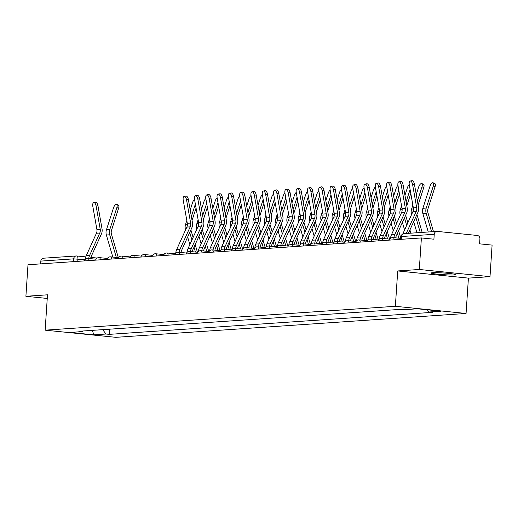 <?xml version="1.0" encoding="UTF-8"?>
<svg xmlns="http://www.w3.org/2000/svg" width="518" height="518" viewBox="0 0 518 518"><rect width="100%" height="100%" fill="white"/><g stroke="black" fill="none" stroke-linecap="round" stroke-linejoin="round"><path stroke-width="0.78" d="M432.394 272.714A12.419 0.848 -176.2 0 0 431.034 273.005A12.419 0.848 -176.2 0 0 440.488 274.462A12.419 0.848 -176.2 0 0 454.454 274.948A12.419 0.848 -176.2 0 0 455.814 274.657A12.419 0.848 -176.2 0 0 446.361 273.2A12.419 0.848 -176.2 0 0 432.394 272.714M490.002 276.651L419.302 269.483L421.399 237.937L27.998 264.743L25.9 296.29L47.488 294.813L45.144 330.167L115.844 337.328L466.064 313.468L468.414 278.121L490.002 276.651L492.1 245.105L479.584 243.836L479.914 238.921A3.186 2.836 86.1 0 0 477.292 235.463L437.276 231.41A3.186 2.836 86.1 0 0 436.849 231.404A3.186 2.836 86.1 0 0 434.239 234.291L401.418 236.532L401.068 236.603L400.887 239.335M419.302 269.483L397.714 270.953L395.363 306.3L45.144 330.167M421.399 237.937L433.909 239.206L434.239 234.291M25.9 296.29L47.248 298.452M40.65 263.882L40.838 261.098A3.186 2.836 -93.9 0 1 43.447 258.21L76.269 255.97A3.186 2.836 86.1 0 0 73.653 258.864L40.838 261.098M120.959 328.412L114.62 328.846M120.947 328.677L119.405 328.522M125.926 328.075L130.704 327.752M137.225 327.305L142.01 326.981M148.53 326.534L153.309 326.21M159.829 325.764L164.614 325.44M171.134 324.993L175.913 324.669M182.433 324.223L187.218 323.899M193.738 323.452L198.517 323.128M205.037 322.682L209.822 322.358M216.343 321.918L221.121 321.587M227.642 321.147L232.427 320.817M238.947 320.377L243.725 320.046M250.246 319.606L255.031 319.276M261.551 318.835L266.33 318.505M272.85 318.065L277.635 317.741M284.155 317.294L288.934 316.971M295.454 316.524L300.239 316.2M306.76 315.753L311.538 315.43M318.058 314.983L322.844 314.659M329.364 314.212L334.142 313.889M340.663 313.442L345.448 313.118M351.968 312.671L356.747 312.348M363.267 311.901L368.052 311.577M374.572 311.137L379.351 310.806M385.871 310.366L390.656 310.036M397.176 309.596L403.431 309.427M102.687 329.655L105.989 334.019L93.823 334.855L70.066 332.446L82.239 331.617L82.874 331.008M105.989 334.019L109.317 334.356L432.297 312.354L428.975 312.017L441.142 311.188L417.391 308.78L405.218 309.609L401.897 309.272L78.911 331.28L82.239 331.617M466.064 313.468L395.363 306.3M468.414 278.121L397.714 270.953M109.661 329.183L109.317 334.356M428.975 312.017L427.279 309.783M93.823 334.855L92.346 330.361M96.141 206.08A3.665 1.658 -101.6 0 0 93.739 202.603A3.665 1.658 -101.6 0 0 92.806 206.306L96.892 229.455L100.227 229.228L96.141 206.08L97.947 205.704A3.665 1.658 78.4 0 0 95.545 202.234L93.739 202.603M88.746 258.469A10.03 8.929 -93.9 0 1 89.614 255.4L99.76 233.022A5.892 5.245 86.1 0 0 100.227 229.228M85.353 259.265A10.03 8.929 -93.9 0 1 86.279 255.627L96.432 233.249A5.892 5.245 86.1 0 0 96.892 229.455M90.592 258.65A7.964 7.084 -93.9 0 1 91.259 256.358L101.411 233.981A7.964 7.084 86.1 0 0 102.033 228.859L97.947 205.704M116.602 204.338L118.337 205.063A3.665 1.522 112.8 0 1 118.583 208.327L116.848 207.595A3.665 1.522 -67.2 0 0 116.602 204.338A3.665 1.522 -67.2 0 0 113.52 207.822L106.43 229.843A7.964 7.084 -93.9 0 0 106.371 235.023L112.827 257.077M118.318 257.634L111.454 234.181A5.892 5.245 -93.9 0 1 111.499 230.348L118.583 208.327M116.33 257.433L109.706 234.796A7.964 7.084 -93.9 0 1 109.764 229.616L116.848 207.595M186.558 199.916A3.665 1.658 -101.6 0 0 184.155 196.445A3.665 1.658 -101.6 0 0 183.223 200.142L187.309 223.297L190.643 223.064L186.558 199.916L188.364 199.547A3.665 1.658 78.4 0 0 185.962 196.069L184.155 196.445M179.163 252.305A10.03 8.929 -93.9 0 1 180.031 249.236L190.177 226.858A5.892 5.245 86.1 0 0 190.643 223.064M175.77 253.108A10.03 8.929 -93.9 0 1 176.696 249.462L186.849 227.085A5.892 5.245 86.1 0 0 187.309 223.297M181.009 252.493A7.964 7.084 -93.9 0 1 181.676 250.2L191.828 227.823A7.964 7.084 86.1 0 0 192.45 222.695L188.364 199.547M197.857 199.145A3.665 1.658 -101.6 0 0 195.454 195.674A3.665 1.658 -101.6 0 0 194.528 199.372L198.614 222.526L201.942 222.3L197.857 199.145L199.67 198.776A3.665 1.658 78.4 0 0 197.261 195.299L195.454 195.674M190.462 251.534A10.03 8.929 -93.9 0 1 191.33 248.465L201.483 226.088A5.892 5.245 86.1 0 0 201.942 222.3M187.076 252.337A10.03 8.929 -93.9 0 1 188.002 248.692L198.148 226.321A5.892 5.245 86.1 0 0 198.614 222.526M192.307 251.722A7.964 7.084 -93.9 0 1 192.974 249.43L203.127 227.052A7.964 7.084 86.1 0 0 203.755 221.924L199.67 198.776M209.162 198.375A3.665 1.658 -101.6 0 0 206.76 194.904A3.665 1.658 -101.6 0 0 205.827 198.601L209.913 221.756L213.248 221.529L209.162 198.375L210.968 198.005A3.665 1.658 78.4 0 0 208.566 194.535L206.76 194.904M201.767 250.764A10.03 8.929 -93.9 0 1 202.635 247.695L212.781 225.324A5.892 5.245 86.1 0 0 213.248 221.529M198.375 251.567A10.03 8.929 -93.9 0 1 199.3 247.928L209.453 225.55A5.892 5.245 86.1 0 0 209.913 221.756M203.613 250.952A7.964 7.084 -93.9 0 1 204.28 248.659L214.433 226.282A7.964 7.084 86.1 0 0 215.054 221.154L210.968 198.005M220.461 197.604A3.665 1.658 -101.6 0 0 218.059 194.133A3.665 1.658 -101.6 0 0 217.133 197.837L221.218 220.985L224.547 220.759L220.461 197.604L222.274 197.235A3.665 1.658 78.4 0 0 219.865 193.764L218.059 194.133M213.066 249.993A10.03 8.929 -93.9 0 1 213.934 246.931L224.087 224.553A5.892 5.245 86.1 0 0 224.547 220.759M209.68 250.796A10.03 8.929 -93.9 0 1 210.606 247.157L220.752 224.78A5.892 5.245 86.1 0 0 221.218 220.985M214.912 250.181A7.964 7.084 -93.9 0 1 215.579 247.889L225.731 225.511A7.964 7.084 86.1 0 0 226.36 220.383L222.274 197.235M231.766 196.84A3.665 1.658 -101.6 0 0 229.364 193.363A3.665 1.658 -101.6 0 0 228.432 197.067L232.517 220.215L235.852 219.988L231.766 196.84L233.573 196.464A3.665 1.658 78.4 0 0 231.17 192.994L229.364 193.363M224.372 249.223A10.03 8.929 -93.9 0 1 225.239 246.16L235.392 223.782A5.892 5.245 86.1 0 0 235.852 219.988M220.979 250.026A10.03 8.929 -93.9 0 1 221.905 246.387L232.058 224.009A5.892 5.245 86.1 0 0 232.517 220.215M226.217 249.411A7.964 7.084 -93.9 0 1 226.884 247.118L237.037 224.741A7.964 7.084 86.1 0 0 237.658 219.613L233.573 196.464M243.065 196.069A3.665 1.658 -101.6 0 0 240.663 192.592A3.665 1.658 -101.6 0 0 239.737 196.296L243.823 219.444L247.151 219.218L243.065 196.069L244.878 195.694A3.665 1.658 78.4 0 0 242.469 192.223L240.663 192.592M235.671 248.459A10.03 8.929 -93.9 0 1 236.538 245.39L246.691 223.012A5.892 5.245 86.1 0 0 247.151 219.218M232.284 249.255A10.03 8.929 -93.9 0 1 233.21 245.616L243.356 223.239A5.892 5.245 86.1 0 0 243.823 219.444M237.516 248.64A7.964 7.084 -93.9 0 1 238.183 246.348L248.336 223.97A7.964 7.084 86.1 0 0 248.964 218.849L244.878 195.694M254.37 195.299A3.665 1.658 -101.6 0 0 251.968 191.822A3.665 1.658 -101.6 0 0 251.036 195.526L255.121 218.674L258.456 218.447L254.37 195.299L256.177 194.923A3.665 1.658 78.4 0 0 253.775 191.453L251.968 191.822M246.976 247.688A10.03 8.929 -93.9 0 1 247.844 244.619L257.996 222.241A5.892 5.245 86.1 0 0 258.456 218.447M243.583 248.485A10.03 8.929 -93.9 0 1 244.509 244.846L254.662 222.468A5.892 5.245 86.1 0 0 255.121 218.674M248.821 247.869A7.964 7.084 -93.9 0 1 249.488 245.577L259.641 223.2A7.964 7.084 86.1 0 0 260.263 218.078L256.177 194.923M265.669 194.528A3.665 1.658 -101.6 0 0 263.267 191.051A3.665 1.658 -101.6 0 0 262.341 194.755L266.427 217.903L269.755 217.677L265.669 194.528L267.482 194.153A3.665 1.658 78.4 0 0 265.074 190.682L263.267 191.051M258.275 246.918A10.03 8.929 -93.9 0 1 259.142 243.849L269.295 221.471A5.892 5.245 86.1 0 0 269.755 217.677M254.888 247.714A10.03 8.929 -93.9 0 1 255.814 244.075L265.961 221.698A5.892 5.245 86.1 0 0 266.427 217.903M260.12 247.105A7.964 7.084 -93.9 0 1 260.794 244.807L270.94 222.429A7.964 7.084 86.1 0 0 271.568 217.307L267.482 194.153M276.975 193.758A3.665 1.658 -101.6 0 0 274.572 190.281A3.665 1.658 -101.6 0 0 273.64 193.985L277.726 217.133L281.06 216.906L276.975 193.758L278.781 193.382A3.665 1.658 78.4 0 0 276.379 189.912L274.572 190.281M269.58 246.147A10.03 8.929 -93.9 0 1 270.448 243.078L280.601 220.7A5.892 5.245 86.1 0 0 281.06 216.906M266.187 246.944A10.03 8.929 -93.9 0 1 267.113 243.305L277.266 220.927A5.892 5.245 86.1 0 0 277.726 217.133M271.426 246.335A7.964 7.084 -93.9 0 1 272.092 244.036L282.245 221.665A7.964 7.084 86.1 0 0 282.867 216.537L278.781 193.382M288.273 192.987A3.665 1.658 -101.6 0 0 285.871 189.51A3.665 1.658 -101.6 0 0 284.945 193.214L289.031 216.362L292.366 216.136L288.273 192.987L290.086 192.618A3.665 1.658 78.4 0 0 287.684 189.141L285.871 189.51M280.879 245.377A10.03 8.929 -93.9 0 1 281.747 242.307L291.899 219.93A5.892 5.245 86.1 0 0 292.366 216.136M277.493 246.173A10.03 8.929 -93.9 0 1 278.419 242.534L288.565 220.156A5.892 5.245 86.1 0 0 289.031 216.362M282.724 245.564A7.964 7.084 -93.9 0 1 283.398 243.272L293.544 220.895A7.964 7.084 86.1 0 0 294.172 215.766L290.086 192.618M299.579 192.217A3.665 1.658 -101.6 0 0 297.177 188.74A3.665 1.658 -101.6 0 0 296.244 192.443L300.33 215.592L303.665 215.365L299.579 192.217L301.385 191.848A3.665 1.658 78.4 0 0 298.983 188.371L297.177 188.74M292.184 244.606A10.03 8.929 -93.9 0 1 293.052 241.537L303.205 219.159A5.892 5.245 86.1 0 0 303.665 215.365M288.791 245.409A10.03 8.929 -93.9 0 1 289.717 241.764L299.87 219.386A5.892 5.245 86.1 0 0 300.33 215.592M294.03 244.794A7.964 7.084 -93.9 0 1 294.697 242.502L304.849 220.124A7.964 7.084 86.1 0 0 305.471 214.996L301.385 191.848M310.878 191.446A3.665 1.658 -101.6 0 0 308.475 187.969A3.665 1.658 -101.6 0 0 307.55 191.673L311.635 214.821L314.97 214.594L310.878 191.446L312.691 191.077A3.665 1.658 78.4 0 0 310.288 187.6L308.475 187.969M303.49 243.836A10.03 8.929 -93.9 0 1 304.351 240.766L314.504 218.389A5.892 5.245 86.1 0 0 314.97 214.594M300.097 244.638A10.03 8.929 -93.9 0 1 301.023 240.993L311.169 218.615A5.892 5.245 86.1 0 0 311.635 214.821M305.329 244.023A7.964 7.084 -93.9 0 1 306.002 241.731L316.148 219.354A7.964 7.084 86.1 0 0 316.776 214.225L312.691 191.077M322.183 190.676A3.665 1.658 -101.6 0 0 319.781 187.205A3.665 1.658 -101.6 0 0 318.848 190.902L322.934 214.051L326.269 213.824L322.183 190.676L323.99 190.307A3.665 1.658 78.4 0 0 321.587 186.83L319.781 187.205M314.789 243.065A10.03 8.929 -93.9 0 1 315.656 239.996L325.809 217.618A5.892 5.245 86.1 0 0 326.269 213.824M311.396 243.868A10.03 8.929 -93.9 0 1 312.322 240.222L322.474 217.845A5.892 5.245 86.1 0 0 322.934 214.051M316.634 243.253A7.964 7.084 -93.9 0 1 317.301 240.961L327.454 218.583A7.964 7.084 86.1 0 0 328.075 213.455L323.99 190.307M333.482 189.905A3.665 1.658 -101.6 0 0 331.08 186.435A3.665 1.658 -101.6 0 0 330.154 190.132L334.24 213.286L337.574 213.053L333.482 189.905L335.295 189.536A3.665 1.658 78.4 0 0 332.893 186.059L331.08 186.435M326.094 242.294A10.03 8.929 -93.9 0 1 326.955 239.225L337.108 216.848A5.892 5.245 86.1 0 0 337.574 213.053M322.701 243.097A10.03 8.929 -93.9 0 1 323.627 239.452L333.773 217.074A5.892 5.245 86.1 0 0 334.24 213.286M327.933 242.482A7.964 7.084 -93.9 0 1 328.606 240.19L338.753 217.813A7.964 7.084 86.1 0 0 339.381 212.684L335.295 189.536M194.515 199.326A3.665 1.522 -67.2 0 0 192.631 202.434L190.203 209.971M197.436 252.24L195.189 244.561M193.104 237.445L190.889 229.888M192.055 220.467L196.057 208.042M191.362 216.518L195.357 204.092M185.567 229.914L185.483 229.636A7.964 7.084 -93.9 0 1 185.548 224.449L186.817 220.5M189.86 244.587L187.652 237.03M195.441 252.039L194.01 247.151M191.932 240.035L189.718 232.472M205.821 198.556A3.665 1.522 -67.2 0 0 203.937 201.664L201.508 209.207M208.735 251.47L206.488 243.79M204.403 236.674L202.195 229.118M203.36 219.697L207.355 207.271M202.661 215.747L206.663 203.321M196.866 229.144L196.788 228.865A7.964 7.084 -93.9 0 1 196.846 223.679L198.122 219.729M201.165 243.816L198.951 236.26M206.747 251.269L205.316 246.38M203.231 239.264L201.016 231.701M217.12 197.785A3.665 1.522 -67.2 0 0 215.235 200.893L212.807 208.437M220.04 250.699L217.793 243.02M215.708 235.904L213.494 228.347M214.659 218.926L218.661 206.501M213.966 214.976L217.961 202.551M208.171 228.373L208.087 228.095A7.964 7.084 -93.9 0 1 208.152 222.915L209.421 218.959M212.464 243.046L210.256 235.489M218.052 250.498L216.615 245.61M214.536 238.494L212.322 230.931M228.425 197.015A3.665 1.522 -67.2 0 0 226.541 200.123L224.113 207.666M231.339 249.935L229.092 242.249M227.007 235.133L224.799 227.577M225.965 218.156L229.96 205.73M225.265 214.206L229.267 201.78M219.47 227.603L219.392 227.324A7.964 7.084 -93.9 0 1 219.451 222.144L220.726 218.188M223.77 242.275L221.555 234.719M229.351 249.728L227.92 244.839M225.835 237.723L223.621 230.167M239.724 196.244A3.665 1.522 -67.2 0 0 237.84 199.352L235.412 206.896M242.644 249.164L240.397 241.479M238.312 234.363L236.098 226.806M237.263 217.385L241.265 204.966M236.571 213.435L240.566 201.01M230.775 226.832L230.691 226.554A7.964 7.084 -93.9 0 1 230.756 221.374L232.025 217.418M235.068 241.505L232.86 233.948M240.656 248.957L239.219 244.069M237.14 236.953L234.926 229.396M251.029 195.474A3.665 1.522 -67.2 0 0 249.145 198.582L246.717 206.125M253.943 248.394L251.696 240.708M249.611 233.592L247.403 226.036M248.569 216.615L252.564 204.196M247.869 212.665L251.871 200.239M242.074 226.062L241.997 225.783A7.964 7.084 -93.9 0 1 242.055 220.603L243.331 216.654M246.374 240.734L244.159 233.178M251.955 248.193L250.524 243.298M248.439 236.182L246.225 228.626M262.328 194.703A3.665 1.522 -67.2 0 0 260.444 197.811L258.016 205.355M265.248 247.623L263.002 239.938M260.917 232.822L258.702 225.265M259.868 215.844L263.869 203.425M259.175 211.894L263.17 199.469M253.38 225.291L253.302 225.013A7.964 7.084 -93.9 0 1 253.36 219.833L254.629 215.883M257.679 239.964L255.465 232.407M263.261 247.423L261.823 242.528M259.745 235.412L257.53 227.855M273.634 193.933A3.665 1.522 -67.2 0 0 271.749 197.041L269.321 204.584M276.547 246.853L274.3 239.174M272.215 232.058L270.007 224.495M271.173 215.074L275.175 202.655M270.474 211.124L274.475 198.698M264.679 224.521L264.601 224.249A7.964 7.084 -93.9 0 1 264.659 219.062L265.935 215.112M268.978 239.193L266.764 231.637M274.559 246.652L273.128 241.757M271.043 234.641L268.829 227.085M284.932 193.169A3.665 1.522 -67.2 0 0 283.048 196.277L280.62 203.814M287.853 246.082L285.606 238.403M283.521 231.287L281.306 223.724M282.472 214.31L286.473 201.884M281.779 210.353L285.774 197.928M275.984 223.75L275.906 223.478A7.964 7.084 -93.9 0 1 275.964 218.292L277.234 214.342M280.283 238.429L278.069 230.866M285.865 245.882L284.427 240.987M282.349 233.871L280.134 226.314M296.238 192.398A3.665 1.522 -67.2 0 0 294.353 195.506L291.925 203.043M299.151 245.312L296.905 237.632M294.82 230.516L292.612 222.954M293.777 213.539L297.779 201.114M293.078 209.583L297.079 197.164M287.289 222.98L287.205 222.708A7.964 7.084 -93.9 0 1 287.263 217.521L288.539 213.571M291.582 237.658L289.368 230.096M297.164 245.111L295.733 240.216M293.648 233.1L291.433 225.544M307.537 191.628A3.665 1.522 -67.2 0 0 305.652 194.736L303.224 202.273M310.457 244.541L308.21 236.862M306.125 229.746L303.911 222.183M305.076 212.768L309.078 200.343M304.383 208.812L308.378 196.393M298.588 222.209L298.51 221.937A7.964 7.084 -93.9 0 1 298.569 216.751L299.838 212.801M302.888 236.888L300.673 229.325M308.469 244.341L307.032 239.445M304.953 232.329L302.739 224.773M318.842 190.857A3.665 1.522 -67.2 0 0 316.958 193.965L314.53 201.502M321.756 243.771L319.509 236.091M317.424 228.975L315.216 221.419M316.381 211.998L320.383 199.572M315.682 208.042L319.684 195.623M309.894 221.439L309.809 221.167A7.964 7.084 -93.9 0 1 309.868 215.98L311.143 212.03M314.186 236.117L311.972 228.555M319.768 243.57L318.337 238.675M316.252 231.559L314.037 224.003M330.141 190.087A3.665 1.522 -67.2 0 0 328.257 193.195L325.828 200.731M333.061 243L330.814 235.321M328.729 228.205L326.515 220.649M327.68 211.227L331.682 198.802M326.987 207.271L330.983 194.852M321.192 220.668L321.115 220.396A7.964 7.084 -93.9 0 1 321.173 215.21L322.442 211.26M325.492 235.347L323.277 227.791M331.073 242.8L329.636 237.904M327.557 230.788L325.343 223.232M341.446 189.316A3.665 1.522 -67.2 0 0 339.562 192.424L337.134 199.961M344.36 242.23L342.113 234.55M340.028 227.434L337.82 219.878M338.986 210.457L342.987 198.031M338.286 206.501L342.288 194.082M332.498 219.904L332.414 219.626A7.964 7.084 -93.9 0 1 332.472 214.439L333.747 210.489M336.791 234.576L334.576 227.02M342.372 242.029L340.941 237.14M338.856 230.024L336.642 222.462M352.745 188.546A3.665 1.522 -67.2 0 0 350.861 191.654L348.433 199.19M355.665 241.459L353.418 233.78M351.334 226.664L349.119 219.108M350.291 209.686L354.286 197.261M349.592 205.737L353.587 193.311M343.797 219.133L343.719 218.855A7.964 7.084 -93.9 0 1 343.777 213.669L345.046 209.719M348.096 233.806L345.882 226.249M353.677 241.258L352.24 236.37M350.162 229.254L347.947 221.691M344.787 189.135A3.665 1.658 -101.6 0 0 342.385 185.664A3.665 1.658 -101.6 0 0 341.453 189.361L345.538 212.516L348.873 212.289L344.787 189.135L346.594 188.766A3.665 1.658 78.4 0 0 344.192 185.289L342.385 185.664M337.393 241.524A10.03 8.929 -93.9 0 1 338.26 238.455L348.413 216.077A5.892 5.245 86.1 0 0 348.873 212.289M334 242.327A10.03 8.929 -93.9 0 1 334.926 238.681L345.079 216.31A5.892 5.245 86.1 0 0 345.538 212.516M339.238 241.712A7.964 7.084 -93.9 0 1 339.905 239.42L350.058 217.042A7.964 7.084 86.1 0 0 350.68 211.914L346.594 188.766M364.05 187.775A3.665 1.522 -67.2 0 0 362.166 190.883L359.738 198.426M366.971 240.689L364.717 233.009M362.632 225.893L360.424 218.337M361.59 208.916L365.591 196.49M360.891 204.966L364.892 192.541M355.102 218.363L355.018 218.084A7.964 7.084 -93.9 0 1 355.076 212.898L356.352 208.948M359.395 233.035L357.18 225.479M364.976 240.488L363.545 235.599M361.46 228.483L359.246 220.921M356.086 188.364A3.665 1.658 -101.6 0 0 353.684 184.894A3.665 1.658 -101.6 0 0 352.758 188.591L356.844 211.745L360.178 211.519L356.086 188.364L357.899 187.995A3.665 1.658 78.4 0 0 355.497 184.518L353.684 184.894M348.698 240.753A10.03 8.929 -93.9 0 1 349.559 237.684L359.712 215.313A5.892 5.245 86.1 0 0 360.178 211.519M345.305 241.556A10.03 8.929 -93.9 0 1 346.231 237.911L356.378 215.54A5.892 5.245 86.1 0 0 356.844 211.745M350.537 240.941A7.964 7.084 -93.9 0 1 351.21 238.649L361.357 216.271A7.964 7.084 86.1 0 0 361.985 211.143L357.899 187.995M375.349 187.004A3.665 1.522 -67.2 0 0 373.465 190.112L371.037 197.656M378.269 239.925L376.023 232.239M373.938 225.123L371.723 217.566M372.895 208.145L376.89 195.72M372.196 204.196L376.191 191.77M366.401 217.592L366.323 217.314A7.964 7.084 -93.9 0 1 366.381 212.134L367.65 208.178M370.7 232.265L368.486 224.708M376.282 239.717L374.844 234.829M372.766 227.713L370.551 220.15M367.391 187.594A3.665 1.658 -101.6 0 0 364.989 184.123A3.665 1.658 -101.6 0 0 364.057 187.82L368.143 210.975L371.477 210.748L367.391 187.594L369.198 187.225A3.665 1.658 78.4 0 0 366.796 183.754L364.989 184.123M359.997 239.983A10.03 8.929 -93.9 0 1 360.865 236.914L371.017 214.543A5.892 5.245 86.1 0 0 371.477 210.748M356.604 240.786A10.03 8.929 -93.9 0 1 357.53 237.147L367.683 214.769A5.892 5.245 86.1 0 0 368.143 210.975M361.842 240.171A7.964 7.084 -93.9 0 1 362.509 237.879L372.662 215.501A7.964 7.084 86.1 0 0 373.284 210.373L369.198 187.225M386.655 186.234A3.665 1.522 -67.2 0 0 384.77 189.342L382.342 196.885M389.575 239.154L387.322 231.468M385.237 224.352L383.029 216.796M384.194 207.375L388.196 194.956M383.495 203.425L387.496 191M377.706 216.822L377.622 216.543A7.964 7.084 -93.9 0 1 377.68 211.363L378.956 207.407M381.999 231.494L379.785 223.938M387.581 238.947L386.15 234.058M384.065 226.942L381.85 219.386M378.69 186.823A3.665 1.658 -101.6 0 0 376.288 183.353A3.665 1.658 -101.6 0 0 375.362 187.056L379.448 210.204L382.783 209.978L378.69 186.823L380.503 186.454A3.665 1.658 78.4 0 0 378.101 182.983L376.288 183.353M371.302 239.212A10.03 8.929 -93.9 0 1 372.164 236.15L382.316 213.772A5.892 5.245 86.1 0 0 382.783 209.978M367.91 240.015A10.03 8.929 -93.9 0 1 368.835 236.376L378.982 213.999A5.892 5.245 86.1 0 0 379.448 210.204M373.141 239.4A7.964 7.084 -93.9 0 1 373.815 237.108L383.961 214.73A7.964 7.084 86.1 0 0 384.589 209.602L380.503 186.454M397.954 185.463A3.665 1.522 -67.2 0 0 396.069 188.571L393.641 196.115M400.874 238.384L398.627 230.698M396.542 223.582L394.327 216.025M395.499 206.604L399.495 194.185M394.8 202.655L398.795 190.229M389.005 216.051L388.927 215.773A7.964 7.084 -93.9 0 1 388.986 210.593L390.255 206.637M393.304 230.724L391.09 223.167M398.886 238.176L397.448 233.288M395.37 226.172L393.156 218.615M389.996 186.059A3.665 1.658 -101.6 0 0 387.594 182.582A3.665 1.658 -101.6 0 0 386.661 186.286L390.747 209.434L394.081 209.207L389.996 186.059L391.802 185.684A3.665 1.658 78.4 0 0 389.4 182.213L387.594 182.582M382.601 238.442A10.03 8.929 -93.9 0 1 383.469 235.379L393.622 213.002A5.892 5.245 86.1 0 0 394.081 209.207M379.208 239.245A10.03 8.929 -93.9 0 1 380.134 235.606L390.287 213.228A5.892 5.245 86.1 0 0 390.747 209.434M384.447 238.63A7.964 7.084 -93.9 0 1 385.114 236.337L395.266 213.96A7.964 7.084 86.1 0 0 395.888 208.838L391.802 185.684M409.259 184.693A3.665 1.522 -67.2 0 0 407.375 187.801L404.946 195.344M410.878 233.171L409.926 229.927M407.841 222.811L405.633 215.255M406.798 205.834L410.8 193.415M406.099 201.884L410.101 189.459M400.31 215.281L400.226 215.002A7.964 7.084 -93.9 0 1 400.284 209.822L401.56 205.873M404.603 229.953L402.389 222.397M408.98 233.301L408.754 232.517M406.669 225.401L404.454 217.845M401.295 185.289A3.665 1.658 -101.6 0 0 398.892 181.812A3.665 1.658 -101.6 0 0 397.966 185.515L402.052 208.663L405.387 208.437L401.295 185.289L403.108 184.913A3.665 1.658 78.4 0 0 400.705 181.442L398.892 181.812M393.907 237.678A10.03 8.929 -93.9 0 1 394.768 234.609L404.921 212.231A5.892 5.245 86.1 0 0 405.387 208.437M390.514 238.474A10.03 8.929 -93.9 0 1 391.44 234.835L401.586 212.458A5.892 5.245 86.1 0 0 402.052 208.663M395.746 237.859A7.964 7.084 -93.9 0 1 396.419 235.567L406.565 213.189A7.964 7.084 86.1 0 0 407.193 208.068L403.108 184.913M421.762 183.547L423.497 184.272A3.665 1.522 112.8 0 1 423.743 187.535L422.008 186.804A3.665 1.522 -67.2 0 0 421.762 183.547A3.665 1.522 -67.2 0 0 418.673 187.03L416.252 194.574M422.176 232.401L416.932 214.484M418.104 205.063L423.743 187.535M417.404 201.114L422.008 186.804M411.609 214.51L411.532 214.232A7.964 7.084 -93.9 0 1 411.59 209.052L412.859 205.102M416.951 232.757L413.694 221.626M420.286 232.53L415.76 217.074M412.6 184.518A3.665 1.658 -101.6 0 0 410.198 181.041A3.665 1.658 -101.6 0 0 409.265 184.745L413.351 207.893L416.686 207.666L412.6 184.518L414.406 184.143A3.665 1.658 78.4 0 0 412.004 180.672L410.198 181.041M406.229 233.488L416.226 211.461A5.892 5.245 86.1 0 0 416.686 207.666M402.771 233.994L412.891 211.687A5.892 5.245 86.1 0 0 413.351 207.893M408.378 233.346L417.871 212.419A7.964 7.084 86.1 0 0 418.492 207.297L414.406 184.143M433.067 182.776L434.803 183.501A3.665 1.522 112.8 0 1 435.042 186.765L433.313 186.033A3.665 1.522 -67.2 0 0 433.067 182.776A3.665 1.522 -67.2 0 0 429.979 186.266L422.889 208.281A7.964 7.084 -93.9 0 0 422.83 213.468L428.256 231.986M433.482 231.63L427.913 212.62A5.892 5.245 -93.9 0 1 427.959 208.786L435.042 186.765M431.585 231.76L426.165 213.235A7.964 7.084 -93.9 0 1 426.223 208.055L433.313 186.033M84.939 259.758L73.653 258.864L73.472 261.648M77.778 261.35L77.933 259.052A3.186 1.437 95.8 0 0 76.806 255.983A3.186 3.186 0 0 0 76.269 255.97A3.186 2.836 86.1 0 1 76.696 255.976A3.186 1.437 95.8 0 1 76.806 255.983L85.8 256.889L76.917 256.002M90.864 257.414L97.222 258.061L90.864 257.407M89.025 260.586A3.186 1.437 -84.2 0 0 87.898 258.378A3.186 1.437 -84.2 0 0 87.788 258.378M100.33 259.816A3.186 1.437 -84.2 0 0 99.197 257.608A3.186 1.437 -84.2 0 0 99.087 257.608M111.629 259.045A3.186 1.437 -84.2 0 0 110.502 256.837A3.186 1.437 -84.2 0 0 110.392 256.837M122.934 258.275A3.186 1.437 -84.2 0 0 121.801 256.073A3.186 1.437 -84.2 0 0 121.691 256.067M134.233 257.504A3.186 1.437 -84.2 0 0 133.107 255.303A3.186 1.437 -84.2 0 0 132.996 255.296M145.539 256.734A3.186 1.437 -84.2 0 0 144.405 254.532A3.186 1.437 -84.2 0 0 144.295 254.526M156.837 255.963A3.186 1.437 -84.2 0 0 155.711 253.762A3.186 1.437 -84.2 0 0 155.601 253.755M168.143 255.193A3.186 1.437 -84.2 0 0 167.01 252.991A3.186 1.437 -84.2 0 0 166.9 252.991M179.442 254.422A3.186 1.437 -84.2 0 0 178.315 252.221A3.186 1.437 -84.2 0 0 178.205 252.221M190.747 253.652A3.186 1.437 -84.2 0 0 189.614 251.45A3.186 1.437 -84.2 0 0 189.504 251.45M202.046 252.888A3.186 1.437 -84.2 0 0 200.919 250.68A3.186 1.437 -84.2 0 0 200.809 250.68M213.351 252.117A3.186 1.437 -84.2 0 0 212.218 249.909A3.186 1.437 -84.2 0 0 212.108 249.909M224.65 251.347A3.186 1.437 -84.2 0 0 223.523 249.139A3.186 1.437 -84.2 0 0 223.413 249.139M235.955 250.576A3.186 1.437 -84.2 0 0 234.822 248.368A3.186 1.437 -84.2 0 0 234.712 248.368M247.254 249.805A3.186 1.437 -84.2 0 0 246.128 247.598A3.186 1.437 -84.2 0 0 246.018 247.598M258.56 249.035A3.186 1.437 -84.2 0 0 257.427 246.827A3.186 1.437 -84.2 0 0 257.316 246.827M269.859 248.264A3.186 1.437 -84.2 0 0 268.732 246.056A3.186 1.437 -84.2 0 0 268.622 246.056M281.164 247.494A3.186 1.437 -84.2 0 0 280.031 245.292A3.186 1.437 -84.2 0 0 279.921 245.286M292.463 246.723A3.186 1.437 -84.2 0 0 291.336 244.522A3.186 1.437 -84.2 0 0 291.226 244.515M303.768 245.953A3.186 1.437 -84.2 0 0 302.635 243.751A3.186 1.437 -84.2 0 0 302.525 243.745M315.067 245.182A3.186 1.437 -84.2 0 0 313.94 242.981A3.186 1.437 -84.2 0 0 313.83 242.974M326.372 244.412A3.186 1.437 -84.2 0 0 325.239 242.21A3.186 1.437 -84.2 0 0 325.129 242.21M337.671 243.641A3.186 1.437 -84.2 0 0 336.545 241.44A3.186 1.437 -84.2 0 0 336.435 241.44M348.977 242.877A3.186 1.437 -84.2 0 0 347.843 240.669A3.186 1.437 -84.2 0 0 347.733 240.669M360.275 242.107A3.186 1.437 -84.2 0 0 359.149 239.899A3.186 1.437 -84.2 0 0 359.039 239.899M371.581 241.336A3.186 1.437 -84.2 0 0 370.448 239.128A3.186 1.437 -84.2 0 0 370.338 239.128M382.886 240.566A3.186 1.437 -84.2 0 0 381.753 238.358A3.186 1.437 -84.2 0 0 381.643 238.358M394.185 239.795A3.186 1.437 -84.2 0 0 393.052 237.587A3.186 1.437 -84.2 0 0 392.942 237.587M401.236 239.316L401.418 236.532A3.186 2.836 86.1 0 1 404.027 233.637A3.186 3.186 0 0 0 401.068 236.603M96.432 233.249L99.76 233.022M86.279 255.627L89.614 255.4M109.764 229.616L106.43 229.843M109.706 234.796L106.371 235.023M186.849 227.085L190.177 226.858M176.696 249.462L180.031 249.236M198.148 226.321L201.483 226.088M188.002 248.692L191.33 248.465M209.453 225.55L212.781 225.324M199.3 247.928L202.635 247.695M220.752 224.78L224.087 224.553M210.606 247.157L213.934 246.931M232.058 224.009L235.392 223.782M221.905 246.387L225.239 246.16M243.356 223.239L246.691 223.012M233.21 245.616L236.538 245.39M254.662 222.468L257.996 222.241M244.509 244.846L247.844 244.619M265.961 221.698L269.295 221.471M255.814 244.075L259.142 243.849M277.266 220.927L280.601 220.7M267.113 243.305L270.448 243.078M288.565 220.156L291.899 219.93M278.419 242.534L281.747 242.307M299.87 219.386L303.205 219.159M289.717 241.764L293.052 241.537M311.169 218.615L314.504 218.389M301.023 240.993L304.351 240.766M322.474 217.845L325.809 217.618M312.322 240.222L315.656 239.996M333.773 217.074L337.108 216.848M323.627 239.452L326.955 239.225M187.412 224.326L185.548 224.449M198.711 223.556L196.846 223.679M210.017 222.785L208.152 222.915M221.315 222.015L219.451 222.144M232.621 221.244L230.756 221.374M243.92 220.474L242.055 220.603M255.225 219.703L253.36 219.833M266.524 218.933L264.659 219.062M277.829 218.162L275.964 218.292M289.128 217.392L287.263 217.521M300.434 216.621L298.569 216.751M311.732 215.857L309.868 215.98M323.038 215.087L321.173 215.21M334.337 214.316L332.472 214.439M345.642 213.546L343.777 213.669M345.079 216.31L348.413 216.077M334.926 238.681L338.26 238.455M356.941 212.775L355.076 212.898M356.378 215.54L359.712 215.313M346.231 237.911L349.559 237.684M368.246 212.004L366.381 212.134M367.683 214.769L371.017 214.543M357.53 237.147L360.865 236.914M379.545 211.234L377.68 211.363M378.982 213.999L382.316 213.772M368.835 236.376L372.164 236.15M390.85 210.463L388.986 210.593M390.287 213.228L393.622 213.002M380.134 235.606L383.469 235.379M402.149 209.693L400.284 209.822M401.586 212.458L404.921 212.231M391.44 234.835L394.768 234.609M413.455 208.922L411.59 209.052M412.891 211.687L416.226 211.461M426.223 208.055L422.889 208.281M426.165 213.235L422.83 213.468M96.102 259.214L87.898 258.378A3.186 3.186 0 0 0 84.46 260.897M107.407 258.443L99.197 257.608A3.186 3.186 0 0 0 95.759 260.127M118.706 257.673L110.502 256.837A3.186 3.186 0 0 0 107.064 259.356M130.012 256.902L121.801 256.073A3.186 3.186 0 0 0 118.363 258.586M141.31 256.132L133.107 255.303A3.186 3.186 0 0 0 129.668 257.815M152.616 255.361L144.405 254.532A3.186 3.186 0 0 0 140.967 257.045M163.915 254.591L155.711 253.762A3.186 3.186 0 0 0 152.273 256.274M175.22 253.82L167.01 252.991A3.186 3.186 0 0 0 163.571 255.504M186.519 253.049L178.315 252.221A3.186 3.186 0 0 0 174.877 254.733M197.824 252.279L189.614 251.45A3.186 3.186 0 0 0 186.176 253.969M209.13 251.508L200.919 250.68A3.186 3.186 0 0 0 197.481 253.198M220.428 250.744L212.218 249.909A3.186 3.186 0 0 0 208.78 252.428M231.734 249.974L223.523 249.139A3.186 3.186 0 0 0 220.085 251.657M243.033 249.203L234.822 248.368A3.186 3.186 0 0 0 231.384 250.887M254.338 248.433L246.128 247.598A3.186 3.186 0 0 0 242.689 250.116M265.637 247.662L257.427 246.827A3.186 3.186 0 0 0 253.988 249.346M276.942 246.892L268.732 246.056A3.186 3.186 0 0 0 265.294 248.575M288.241 246.121L280.031 245.292A3.186 3.186 0 0 0 276.593 247.805M299.546 245.351L291.336 244.522A3.186 3.186 0 0 0 287.898 247.034M310.845 244.58L302.635 243.751A3.186 3.186 0 0 0 299.197 246.264M322.151 243.81L313.94 242.981A3.186 3.186 0 0 0 310.502 245.493M333.45 243.039L325.239 242.21A3.186 3.186 0 0 0 321.801 244.723M344.755 242.269L336.545 241.44A3.186 3.186 0 0 0 333.106 243.959M356.054 241.498L347.843 240.669A3.186 3.186 0 0 0 344.405 243.188M367.359 240.734L359.149 239.899A3.186 3.186 0 0 0 355.711 242.418M378.658 239.964L370.448 239.128A3.186 3.186 0 0 0 367.009 241.647M389.963 239.193L381.753 238.358A3.186 3.186 0 0 0 378.315 240.876M400.951 238.39L393.052 237.587A3.186 3.186 0 0 0 389.614 240.106M404.027 233.637L436.849 231.404"/></g></svg>
